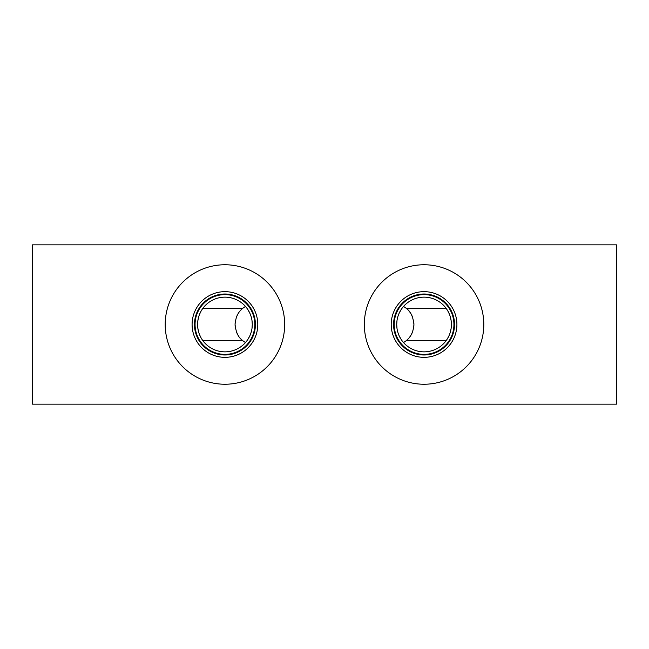 <?xml version="1.0" encoding="UTF-8"?>
<svg xmlns="http://www.w3.org/2000/svg" width="649" height="649" viewBox="0 0 649 649"><rect width="100%" height="100%" fill="white"/><g stroke="black" fill="none" stroke-linecap="round" stroke-linejoin="round"><path stroke-width="0.97" d="M32.45 404.149L616.55 404.149L616.55 244.851L32.45 244.851L32.45 404.149M165.203 324.5A59.74 59.74 0 0 0 224.935 384.24A59.74 59.74 0 0 0 284.676 324.5A59.74 59.74 0 0 0 224.935 264.76A59.74 59.74 0 0 0 165.203 324.5M364.324 324.5A59.74 59.74 0 0 0 424.065 384.24A59.74 59.74 0 0 0 483.797 324.5A59.74 59.74 0 0 0 424.065 264.76A59.74 59.74 0 0 0 364.324 324.5M192.096 324.5A32.839 32.839 0 0 1 224.935 291.661A32.839 32.839 0 0 1 257.783 324.5A32.839 32.839 0 0 1 224.935 357.339A32.839 32.839 0 0 1 192.096 324.5M194.457 324.5A30.487 30.487 0 0 1 224.935 294.013A30.487 30.487 0 0 1 255.422 324.5A30.487 30.487 0 0 1 224.935 354.987A30.487 30.487 0 0 1 194.457 324.5M252.007 320.606L252.283 324.5A27.347 27.347 0 0 0 224.935 297.153A27.347 27.347 0 0 0 197.588 324.5A27.347 27.347 0 0 0 224.935 351.847A27.347 27.347 0 0 0 252.283 324.5L252.007 328.394M245.5 342.534A20.817 20.817 0 0 1 242.45 340.392C238.321 337.431 235.863 332.134 235.076 324.5C235.603 317.385 238.061 312.088 242.45 308.608L202.683 308.608L203.421 307.618M203.453 307.577L204.695 306.109M204.784 306.02L205.352 305.419M205.879 304.892L204.987 305.793M203.737 307.22L202.31 309.143M200.89 311.479L199.584 314.246M198.521 317.418L197.823 320.939M247.837 309.557L249.735 312.964M240.292 310.717A20.817 20.817 0 0 1 245.5 306.466M240.438 338.437A20.817 20.817 0 0 0 242.45 340.392L202.683 340.392M205.587 343.824L205.165 343.394M204.654 342.842L204.078 342.177M203.421 341.374L202.95 340.766M249.735 336.036L247.845 339.443M197.823 328.086L198.545 331.655M199.632 334.86L200.955 337.65M202.383 339.971L203.802 341.853M205.027 343.24L205.887 344.116M391.217 324.5A32.839 32.839 0 0 1 424.065 291.661A32.839 32.839 0 0 1 456.904 324.5A32.839 32.839 0 0 1 424.065 357.339A32.839 32.839 0 0 1 391.217 324.5M393.578 324.5A30.487 30.487 0 0 1 424.065 294.013A30.487 30.487 0 0 1 454.543 324.5A30.487 30.487 0 0 1 424.065 354.987A30.487 30.487 0 0 1 393.578 324.5M396.993 328.394L396.717 324.5A27.347 27.347 0 0 0 424.065 351.847A27.347 27.347 0 0 0 451.412 324.5A27.347 27.347 0 0 0 424.065 297.153A27.347 27.347 0 0 0 396.717 324.5L396.993 320.606M451.144 320.72L450.349 316.972M449.173 313.678L447.818 310.952M446.918 309.484L446.463 308.819M444.33 306.133L443.884 305.663M443.551 305.314L443.007 304.779M443.413 305.176L443.835 305.606M444.346 306.158L444.922 306.823M445.579 307.626L446.05 308.234M399.273 312.956L401.163 309.549M401.163 339.443L399.273 336.036M403.5 306.466A20.817 20.817 0 0 1 406.55 308.608C410.679 311.569 413.137 316.866 413.924 324.5C413.389 331.623 410.939 336.92 406.55 340.392L446.317 340.392L445.579 341.382M445.547 341.423L444.224 342.972M444.216 342.98L443.762 343.467M443.064 344.165L443.77 343.459M446.017 340.806L446.95 339.476M447.494 338.6L448.994 335.728M450.276 332.288L451.128 328.41M408.343 338.681A20.817 20.817 0 0 1 403.5 342.534M406.55 308.608L446.317 308.608M254.806 324.5A29.87 29.87 0 0 0 224.935 294.63A29.87 29.87 0 0 0 195.065 324.5A29.87 29.87 0 0 0 224.935 354.37A29.87 29.87 0 0 0 254.806 324.5M453.935 324.5A29.87 29.87 0 0 0 424.065 294.63A29.87 29.87 0 0 0 394.194 324.5A29.87 29.87 0 0 0 424.065 354.37A29.87 29.87 0 0 0 453.935 324.5M238.207 313.532A20.817 20.817 0 0 0 236.512 316.923M235.433 320.703A20.817 20.817 0 0 0 235.482 328.564M236.682 332.499A20.817 20.817 0 0 0 238.443 335.841M413.681 327.664A20.817 20.817 0 0 0 413.64 321.117M412.796 317.759A20.817 20.817 0 0 0 411.49 314.741M409.9 312.201A20.817 20.817 0 0 0 408.229 310.198M409.487 337.342A20.817 20.817 0 0 0 410.119 336.49M411.709 333.837A20.817 20.817 0 0 0 412.926 330.852"/></g></svg>
